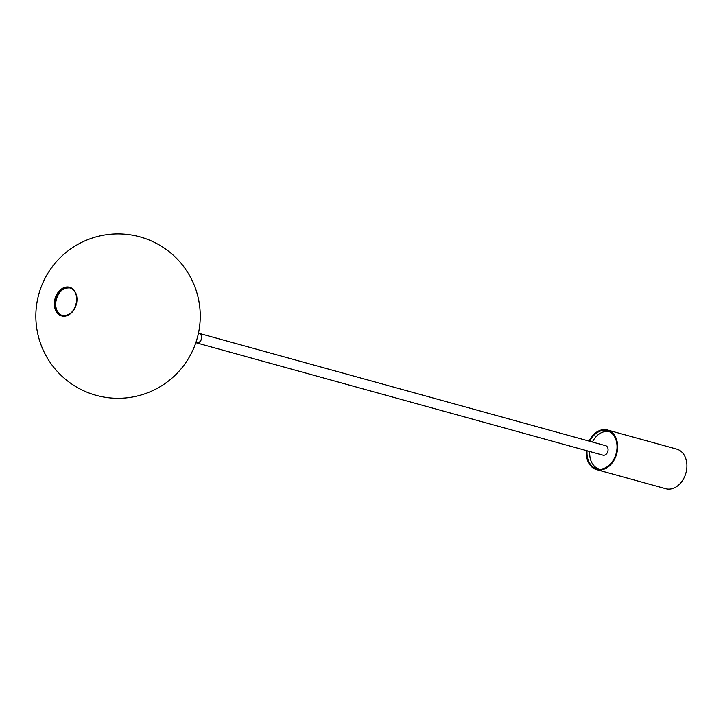 <?xml version="1.0" encoding="UTF-8"?>
<svg xmlns="http://www.w3.org/2000/svg" width="723" height="723" viewBox="0 0 723 723"><rect width="100%" height="100%" fill="white"/><g stroke="black" fill="none" stroke-linecap="round" stroke-linejoin="round"><path stroke-width="1.08" d="M199.141 333.375A4.934 3.651 105.4 0 1 199.196 333.393L605.63 445.675A4.934 3.651 105.4 0 1 607.998 448.748A4.934 3.651 105.4 0 1 606.751 453.592A4.934 3.651 105.4 0 1 603 455.183L196.566 342.901A4.934 3.651 105.4 0 1 196.511 342.883M199.196 333.393A4.934 3.651 105.4 0 1 201.563 336.457A4.934 3.651 105.4 0 1 200.325 341.301A4.934 3.651 105.4 0 1 196.566 342.901M66.579 287.031A14.876 11.008 105.4 0 1 76.945 300.533A14.876 11.008 105.4 0 1 64.745 316.213A14.876 11.008 105.4 0 1 54.37 302.702A14.876 11.008 105.4 0 1 66.579 287.031M58.644 293.601A14.722 10.899 -74.6 0 0 55.554 302.892A14.388 10.646 105.4 0 1 70.023 287.899M55.544 302.991A14.722 10.899 -74.6 0 0 55.526 304.898M195.834 342.702L196.466 342.874A4.934 3.651 -74.6 0 0 197.713 342.919A4.934 3.651 -74.6 0 0 201.464 338.265A4.934 3.651 -74.6 0 0 199.087 333.366L198.454 333.186M587.067 450.781A19.729 14.605 -74.6 0 0 596.755 468.811A19.729 14.605 -74.6 0 0 604.636 468.152A19.729 14.605 -74.6 0 0 616.981 448.54A19.729 14.605 -74.6 0 0 607.266 430.781A19.729 14.605 -74.6 0 0 599.385 431.441A19.729 14.605 -74.6 0 0 589.697 441.274M608.829 431.342A19.729 14.605 -74.6 0 0 604.527 431.658M586.461 450.619A20.551 15.219 -74.6 0 0 596.538 469.607A20.551 15.219 -74.6 0 0 604.744 468.92A20.551 15.219 -74.6 0 0 617.605 448.495A20.551 15.219 -74.6 0 0 607.483 429.986A20.551 15.219 -74.6 0 0 599.277 430.673A20.551 15.219 -74.6 0 0 589.091 441.111M596.538 469.607L665.784 488.739A20.551 15.219 -74.6 0 0 673.999 488.052A20.551 15.219 -74.6 0 0 686.85 467.618A20.551 15.219 -74.6 0 0 676.737 449.119L607.483 429.986M594.857 466.651A19.729 14.605 -74.6 0 0 598.391 469.137M599.774 469.209A19.322 14.306 105.4 0 1 599.268 469.082A19.322 14.306 105.4 0 1 592.688 464.157A19.322 14.306 105.4 0 1 589.769 451.532M592.399 442.024A19.322 14.306 105.4 0 1 609.552 431.839A19.322 14.306 105.4 0 1 610.058 431.993M76.846 300.542A14.388 10.646 -74.6 0 0 69.751 287.826A14.388 10.646 -74.6 0 0 55.002 302.738A14.388 10.646 -74.6 0 0 62.088 315.553A14.388 10.646 -74.6 0 0 76.846 300.641M62.359 315.626A14.388 10.646 105.4 0 1 55.544 302.892M69.751 287.826C74.514 289.534 76.846 293.782 76.746 300.587C74.858 311.17 69.977 316.159 62.088 315.553M70.294 287.971C62.413 287.374 57.524 292.363 55.635 302.946C55.544 309.742 57.876 313.999 62.63 315.707M125.919 397.921A82.205 82.205 0 0 0 199.873 308.224A82.205 82.205 0 0 0 36.15 308.965A82.205 82.205 0 0 0 125.919 397.921M610.013 431.965L609.552 431.839M599.729 469.209L599.268 469.082"/></g></svg>
